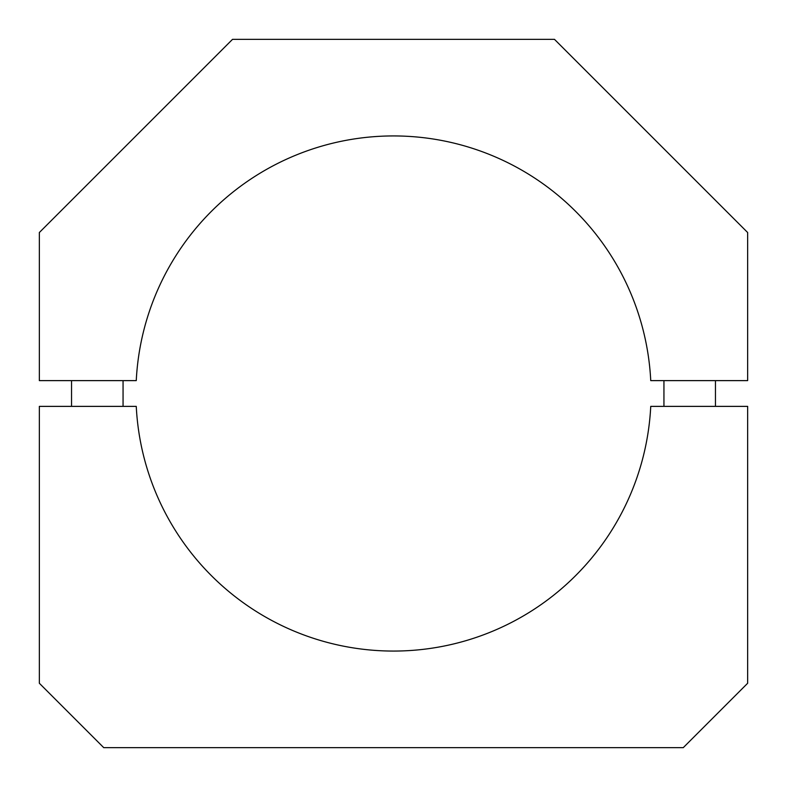 <?xml version="1.0" encoding="UTF-8"?>
<svg xmlns="http://www.w3.org/2000/svg" width="787" height="787" viewBox="0 0 787 787"><rect width="100%" height="100%" fill="white"/><g stroke="black" fill="none" stroke-linecap="round" stroke-linejoin="round"><path stroke-width="1.18" d="M103.736 747.65L683.264 747.65L747.65 683.264L747.65 406.377L650.741 406.377A257.565 257.565 0 0 1 393.5 651.065A257.565 257.565 0 0 1 136.259 406.377L39.35 406.377L39.35 683.264L103.736 747.65M554.481 39.35L232.519 39.35L39.35 232.519L39.35 380.623L136.259 380.623A257.565 257.565 0 0 1 393.5 135.935A257.565 257.565 0 0 1 650.741 380.623L747.65 380.623L747.65 232.519L554.481 39.35M123.057 380.623L123.057 406.377M71.548 380.623L71.548 406.377M715.452 380.623L715.452 406.377M663.943 380.623L663.943 406.377"/></g></svg>
